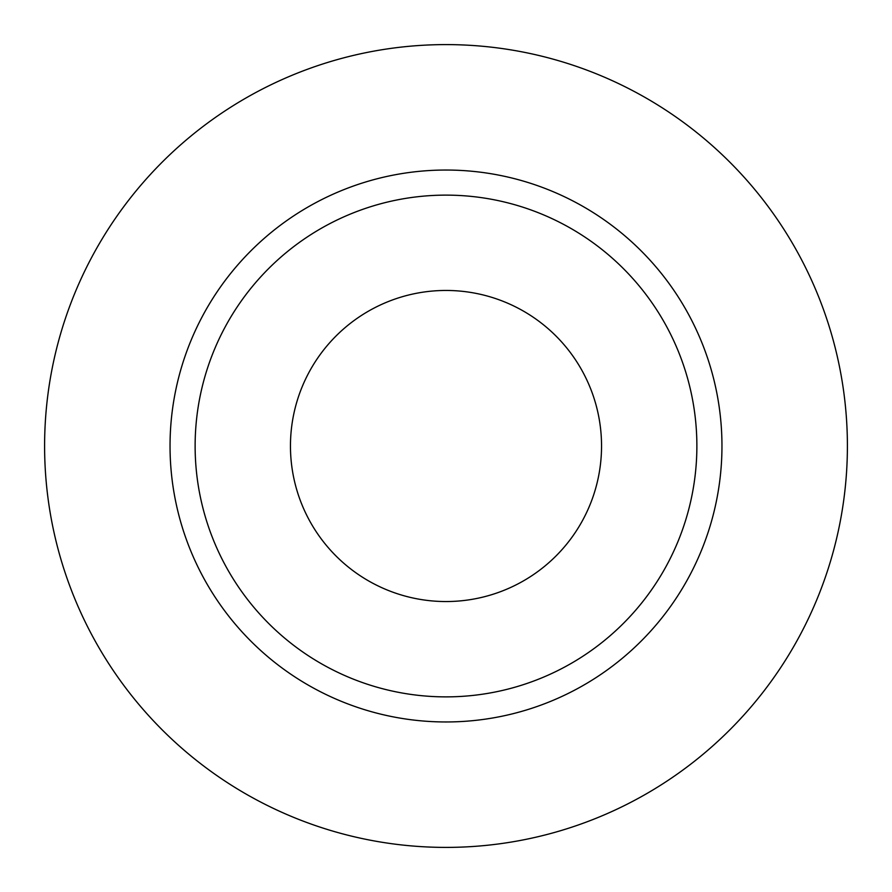 <?xml version="1.0" encoding="UTF-8"?>
<svg xmlns="http://www.w3.org/2000/svg" width="892" height="892" viewBox="0 0 892 892"><rect width="100%" height="100%" fill="white"/><g stroke="black" fill="none" stroke-linecap="round" stroke-linejoin="round"><path stroke-width="0.67" stroke-dasharray="4.46 3.34" d="M601.543 446A155.542 155.542 0 0 1 446 601.543A155.542 155.542 0 0 1 290.457 446A155.542 155.542 0 0 1 446 290.457A155.542 155.542 0 0 1 601.543 446M195.125 446A250.875 250.875 0 0 0 446 696.875A250.875 250.875 0 0 0 696.875 446A250.875 250.875 0 0 0 446 195.125A250.875 250.875 0 0 0 195.125 446A250.875 250.875 0 0 1 446 195.125A250.875 250.875 0 0 1 696.875 446M847.4 446A401.4 401.4 0 0 0 446 44.6A401.4 401.4 0 0 0 44.6 446A401.4 401.4 0 0 0 446 847.4A401.4 401.4 0 0 0 847.4 446"/><path stroke-width="1.34" d="M290.457 446A155.542 155.542 0 0 0 446 601.543A155.542 155.542 0 0 0 601.543 446A155.542 155.542 0 0 0 446 290.457A155.542 155.542 0 0 0 290.457 446M696.875 446A250.875 250.875 0 0 0 446 195.125A250.875 250.875 0 0 0 195.125 446A250.875 250.875 0 0 0 446 696.875A250.875 250.875 0 0 0 696.875 446M847.4 446A401.4 401.4 0 0 0 446 44.6A401.4 401.4 0 0 0 44.6 446A401.4 401.4 0 0 0 446 847.4A401.4 401.4 0 0 0 847.4 446M721.962 446A275.962 275.962 0 0 1 446 721.962A275.962 275.962 0 0 1 170.037 446A275.962 275.962 0 0 1 446 170.037A275.962 275.962 0 0 1 721.962 446"/></g></svg>
